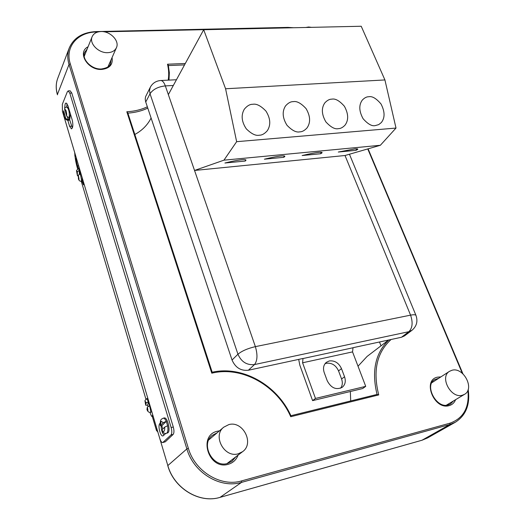 <?xml version="1.0" encoding="UTF-8"?>
<svg xmlns="http://www.w3.org/2000/svg" width="525" height="525" viewBox="0 0 525 525"><rect width="100%" height="100%" fill="white"/><g stroke="black" fill="none" stroke-linecap="round" stroke-linejoin="round"><path stroke-width="0.79" d="M81.336 181.263C80.069 181.433 79.111 180.718 78.468 179.11L78.304 175.245L80.233 173.808C81.283 178.113 81.651 180.6 81.336 181.263L82.313 181.04L82.143 177.831M80.233 173.808L79.216 170.389L79.347 174.116M150.518 412.433C148.732 412.506 147.545 411.488 146.961 409.375L147.361 407.065L149.592 405.845C150.557 409.756 150.872 411.954 150.518 412.433L151.725 411.712M149.592 405.845L148.365 401.717L147.735 405.195L148.043 406.337M167.639 425.795C168.197 429.358 167.947 431.773 166.898 433.027L166.353 433.342C164.594 433.788 163.026 432.751 161.661 430.211L164.706 427.074L167.639 425.795L166.294 421.326L163.36 422.605L160.466 425.493L161.831 425.755L162.697 429.043M67.771 120.376C64.332 119.221 62.947 116.025 63.617 110.788L65.743 118.42L68.263 120.14L67.771 120.376L68.755 120.31L69.805 119.214L70.363 113.84L67.837 105.453L66.052 102.959L65.146 103.93L64.667 108.078M67.397 117.226L68.263 120.14L69.215 117.876L66.682 116.143L64.614 109.22L65.015 107.638L66.55 106.995C68.742 108.353 69.628 111.976 69.215 117.876M166.353 433.342L167.967 432.771C170.822 430.526 167.298 416.765 164.194 417.972L163.131 418.222C164.174 418.058 165.231 419.094 166.294 421.326L161.831 425.755M67.121 103.766L66.603 106.995M290.843 415.734L290.732 416.719C277.305 385.829 242.812 366.174 212.815 372.953L211.792 373.183L126.82 111.746C134.426 111.339 141.264 109.699 147.335 106.805M147.748 398.344L146.81 398.613L148.365 401.717L146.14 402.944L145.747 405.267L147.735 405.195L148.076 406.448M74.977 153.733L75.082 156.391C75.324 159.574 76.171 163.767 77.615 168.965M81.263 181.276L145.904 399.125M149.986 412.525C150.983 415.255 151.692 416.607 152.125 416.574L152.624 414.73M82.012 181.112L83.501 184.852L83.252 181.571M76.289 158.15L76.151 158.071C75.895 159.062 76.348 161.687 77.51 165.959L79.216 170.389L77.293 171.826L77.444 175.658L78.107 176.157M160.171 423.222L159.856 423.537C157.533 425.46 160.453 436.892 163.032 435.908L165.788 433.427M69.805 93.142L68.178 90.897L67.318 91.822L62.324 104.304L62.436 111.353L159.777 438.506C160.676 441.269 161.687 442.614 162.789 442.555L170.993 434.943C172.016 433.532 172.069 431.064 171.143 427.54L69.805 93.142L71.794 93.037L70.16 90.792L68.178 90.897M67.843 120.369L69.608 126.295L71.466 128.874C72.982 127.7 73.237 124.773 72.24 120.094L70.363 113.84M162.789 442.555L165.296 441.807L173.138 434.424C174.169 433.013 174.221 430.553 173.296 427.028L71.794 93.037M151.088 118.033L150.478 119.175C147.02 125.554 141.803 130.653 134.833 134.479M380.992 345.824L379.483 341.985M350.7 400.942L350.352 391.512M358.024 366.22L367.106 356.423L388.598 340.023M168.328 65.251L169.345 72.772L168.998 80.115L168.328 65.251L167.514 64.207L185.299 63.492M127.778 113.138L126.82 111.746M212.146 372.225L211.792 373.183M391.099 339.485C376.806 352.393 372.684 370.873 378.742 394.918L377.048 394.452C371.411 371.096 375.355 352.944 388.867 339.964M74.701 152.808L75.095 156.68M156.463 430.474L152.309 416.522L156.45 430.421L157.703 431.812M161.136 425.88C161.214 429.995 162.192 433.059 164.076 435.074M69.608 119.608L72.352 127.962M68.414 107.369L66.55 106.995M79.354 168.459L78.31 168.669C75.292 171.721 76.834 169.542 77.444 175.658M305.858 27.471L308.529 27.005L311.522 27.346M100.971 31.546C96.561 31.756 93.614 33.488 92.131 36.73C88.955 43.457 98.647 53.307 107.835 52.664C112.074 52.415 114.936 50.754 116.425 47.696C119.825 40.989 110.263 31.021 100.971 31.546M228.769 424.627C242.839 420.394 254.704 443.33 242.576 451.684L238.245 453.79C224.385 458.22 212.284 435.783 223.729 427.192L228.769 424.627M462.407 395.227L464.487 394.354C475.033 388.795 463.444 366.745 451.973 370.269L449.531 371.313C439.3 376.97 450.995 398.928 462.407 395.227M329.306 360.938L326.307 362.368C323.538 364.882 322.836 368.281 324.201 372.547L327.233 380.776C331.098 388.034 336.092 390.219 342.215 387.319C345.227 384.753 346.008 381.235 344.551 376.766L341.493 368.635C338.802 362.926 334.733 360.36 329.306 360.938M340.587 388.224C342.477 385.632 342.805 382.561 341.585 379.011L338.553 370.913C335.882 365.236 331.839 362.683 326.425 363.261L325.027 363.72M298.686 359.395L299.814 365.131L312.592 400.627L315.479 398.442L302.59 362.782L352.544 351.894L353.03 347.688L401.467 337.253L404.539 335.869L411.961 330.304L408.87 331.688L401.467 337.253M302.59 362.782L303.004 358.463L248.377 370.237C240.824 371.024 235.377 367.618 232.043 360.032L145.583 101.535L145.228 99.087L145.543 96.777L150.327 87.196L149.513 90.313L150.025 93.752L145.733 102.027M312.592 400.627L362.657 388.539L365.722 386.354L352.544 351.894M315.479 398.442L365.722 386.354M356.075 150.314L338.31 152.033L354.88 148.91C357.171 148.693 358.122 148.844 357.728 149.349L356.075 150.314L356.429 148.818M368.74 96.751C372.159 95.977 376.254 98.392 381.025 103.989C384.963 111.674 385.061 117.862 381.314 122.561L378.709 124.615L375.303 125.587C371.962 126.413 367.887 124.117 363.077 118.696C358.975 111.149 358.739 104.928 362.355 100.026C364.547 97.788 366.673 96.698 368.74 96.751M320.683 153.74L302.144 155.538C309.291 153.845 314.856 152.788 318.826 152.368C321.366 152.132 322.429 152.303 322.015 152.873L320.683 153.74L321.07 152.27M331.82 99.153C335.324 98.378 339.517 100.748 344.4 106.267C348.534 113.866 348.731 120.179 344.997 125.199C342.74 127.503 340.541 128.651 338.395 128.645C334.97 129.478 330.803 127.227 325.881 121.898C321.589 114.457 321.234 108.117 324.817 102.887C327.206 100.321 329.543 99.081 331.82 99.153M283.743 157.316L264.383 159.193C271.438 157.487 277.029 156.417 281.17 155.984C284.005 155.722 285.2 155.918 284.76 156.575L283.743 157.316L284.163 155.925M293.213 101.66C296.796 100.892 301.088 103.215 306.075 108.629C310.419 116.117 310.741 122.542 307.046 127.903C304.585 130.554 302.157 131.873 299.782 131.847C296.284 132.674 292.018 130.482 286.985 125.265C282.483 117.961 281.991 111.517 285.515 105.938C288.113 102.992 290.679 101.568 293.213 101.66M245.155 161.057L224.923 163.013C231.86 161.3 237.49 160.21 241.802 159.757C244.972 159.469 246.33 159.698 245.871 160.447L245.155 161.057L245.582 159.797M252.787 104.291C256.449 103.53 260.833 105.787 265.939 111.077C270.5 118.414 270.972 124.943 267.356 130.666C264.666 133.731 261.995 135.24 259.343 135.201C255.773 136.021 251.423 133.888 246.277 128.815C241.559 121.682 240.903 115.146 244.309 109.207C247.144 105.801 249.966 104.167 252.787 104.291M194.539 170.454L345.017 155.512L380.349 145.281L396.008 128.061L384.923 79.944L361.22 26.25L203.687 29.735L168.348 94.612L194.539 170.454L223.945 160.171L380.349 145.281M223.945 160.171L236.644 141.684L396.008 128.061M236.644 141.684L225.579 88.764L384.923 79.944M225.579 88.764L203.687 29.735M163.36 422.605L161.077 421.28L160.466 425.493M238.081 455.109C236.283 459.841 233.008 462.906 228.263 464.303C208.596 470.334 197.636 435.035 217.652 431.163L219.437 430.841M217.186 432.758L212.218 435.402C200.163 444.268 212.953 468.248 227.542 463.437L232.03 461.252L235.725 456.908M455.595 399.676C454.374 402.754 452.242 404.736 449.197 405.608C434.188 410.307 421.988 380.067 437.496 377.153L440.882 376.898M438.802 378.243L434.713 379.614C423.944 385.12 436.452 409.067 448.317 404.913L450.43 404.027L453.456 400.956M112.068 57.56C113.105 64.477 109.699 68.427 101.843 69.412C87.839 70.606 76.748 52.211 88.069 46.791M87.163 49.028L84.709 52.31C81.303 58.925 91.534 69.792 101.509 68.978C106.929 68.047 109.902 66.321 110.44 63.814L111.097 59.752M227.627 463.431L232.03 461.252M448.422 404.893L450.43 404.027M78.442 178.959C79.222 180.521 79.177 179.287 78.304 175.245M146.14 402.944C145.018 400.352 144.887 401.107 145.747 405.208M74.753 152.985L74.904 156.023M157.717 431.845L156.45 430.447L156.817 428.84M63.683 111.503C63.604 115.657 64.293 117.961 65.743 118.42M161.792 429.936C163.852 432.639 164.824 431.681 164.706 427.074M159.862 438.788L167.836 465.57L186.867 448.928L69.031 64.47C67.279 58.59 67.351 53.097 69.248 47.998L57.73 78.35C55.86 83.363 55.755 88.725 57.409 94.441L69.031 64.47L70.271 63.814L188.357 448.311C194.913 471.476 220.94 487.272 241.644 480.893L450.037 423.157C463.66 418.182 469.613 407.229 467.88 390.285M167.875 465.708L62.377 111.136M219.962 497.378L220.027 497.372C199.461 503.81 173.998 488.44 167.777 465.662L167.836 465.57C174.064 488.381 199.579 503.777 220.087 497.346L422.146 440.186L427.527 437.948L455.378 422.218L449.873 424.489L241.572 482.37C220.316 488.939 193.581 472.723 186.867 448.928L188.357 448.311M421.988 440.232L449.873 424.489L450.037 423.157M427.527 437.948L422.067 440.219L220.027 497.372L241.572 482.37L241.644 480.893M291.001 27.805L104.121 31.808M98.018 31.946L96.593 31.979C77.72 31.992 64.719 46.935 70.271 63.814M462.282 373.262L367.756 148.923M378.742 394.918L290.732 416.719M168.197 80.154C169.037 74.99 168.807 69.674 167.514 64.207M147.768 108.097C141.875 110.932 135.247 112.606 127.89 113.131M184.524 64.903L168.4 65.566M377.173 394.4L290.902 415.721L377.048 394.452M288.382 27.746L287.995 27.392L96.278 31.579L96.593 31.979M57.73 78.35C55.834 83.442 55.729 88.876 57.396 94.644L57.52 94.822M163.183 442.326L165.296 441.807M170.993 434.943L173.138 434.424M171.143 427.54L173.296 427.028M71.571 126.157L69.608 126.295M66.682 116.143C66.76 111.956 66.065 109.646 64.614 109.22M152.316 416.24L153.011 416.036M77.51 165.959L78.54 165.729M82.287 182.031L83.298 181.801M146.961 409.303C148.089 411.928 148.221 411.187 147.361 407.065M77.293 171.826C76.519 170.303 76.565 171.544 77.431 175.56M302.892 358.562L352.912 347.786M173.316 85.483L165.336 85.897L255.373 346.631L410.57 315.144C413.063 322.521 412.499 328.033 408.87 331.688L254.487 364.567L248.377 370.237M150.327 87.196C152.578 83.153 156.01 80.929 160.63 80.522C162.455 80.509 164.023 82.3 165.336 85.897C158.104 86.717 152.998 89.335 150.025 93.752L237.943 354.217C241.828 350.982 247.636 348.456 255.373 346.631C257.749 354.795 257.453 360.773 254.487 364.567C246.855 365.341 241.343 361.896 237.943 354.217L232.043 360.032M411.961 330.304C416.653 326.301 417.998 321.359 416.003 315.479C415.603 314.632 413.792 314.521 410.57 315.144L345.017 155.512M341.585 379.011L344.551 376.766M338.553 370.913L341.493 368.635M163.131 418.222L161.569 419.108C160.46 419.783 160.046 421.995 160.328 425.742M127.785 112.809L212.185 372.218C242.425 365.413 277.062 384.891 290.929 415.774M455.378 422.218C466.049 415.321 470.315 404.388 468.182 389.425M462.932 373.82L368.091 148.831M96.278 31.579C82.819 32.202 73.808 37.675 69.248 47.998M293.56 27.746L287.995 27.392M74.819 155.682L75.101 156.706M152.125 416.574L153.083 416.292M146.81 398.613C143.824 401.855 145.149 399.322 145.747 405.267M92.131 36.73L84.223 56.313M116.425 47.696L107.94 66.892M242.576 451.684L226.984 463.568M223.729 427.192L208.838 439.852M464.487 394.354L446.355 405.202M449.531 371.313L431.898 382.699M415.977 315.413L349.447 154.225M176.439 79.748L160.748 80.515"/></g></svg>
